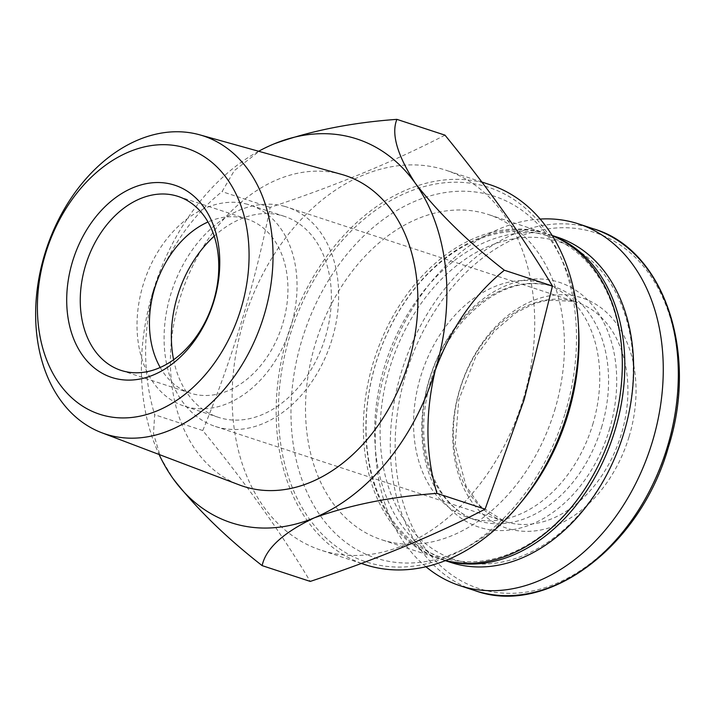 <?xml version="1.0" encoding="UTF-8"?>
<svg xmlns="http://www.w3.org/2000/svg" width="715" height="715" viewBox="0 0 715 715"><rect width="100%" height="100%" fill="white"/><g stroke="black" fill="none" stroke-linecap="round" stroke-linejoin="round"><path stroke-width="0.54" stroke-dasharray="3.58 2.68" d="M578.453 325.995A190.369 138.093 -71.8 0 0 561.936 259.795A190.369 138.093 -71.8 0 0 378.36 223.187A190.369 138.093 -71.8 0 0 298.128 467.53A190.369 138.093 -71.8 0 0 467.673 546.877A190.369 138.093 -71.8 0 0 520.216 503.342M554.634 410.437A171.144 124.142 -71.8 0 0 488.381 214.527A171.144 124.142 -71.8 0 0 317.04 338.392A171.144 124.142 -71.8 0 0 381.596 539.727A171.144 124.142 -71.8 0 0 554.634 410.437M629.093 436.633A121.148 87.873 -71.8 0 0 579.4 297.109A121.148 87.873 -71.8 0 0 459.7 389.469A121.148 87.873 -71.8 0 0 509.393 528.993A121.148 87.873 -71.8 0 0 629.093 436.633M540.138 219.058A190.369 138.093 -71.8 0 0 388.048 361.71A190.369 138.093 -71.8 0 0 425.961 566.754M592.708 424.621A123.069 89.268 -71.8 0 0 545.062 283.739A123.069 89.268 -71.8 0 0 421.85 372.81A123.069 89.268 -71.8 0 0 468.271 517.589A123.069 89.268 -71.8 0 0 592.708 424.621M623.632 433.227A167.292 121.353 -71.8 0 0 490.052 245.719A167.292 121.353 -71.8 0 0 406.326 523.04A167.292 121.353 -71.8 0 0 623.632 433.227M557.548 237.237A171.144 124.142 -71.8 0 0 386.207 361.111A171.144 124.142 -71.8 0 0 450.763 562.437M552.195 235.557A171.144 124.142 -71.8 0 0 548.745 234.35A171.144 124.142 -71.8 0 0 377.404 358.215A171.144 124.142 -71.8 0 0 441.959 559.541A171.144 124.142 -71.8 0 0 445.463 560.614M612.398 429.474A169.214 122.748 -71.8 0 0 477.28 239.802A169.214 122.748 -71.8 0 0 392.598 520.314A169.214 122.748 -71.8 0 0 612.398 429.474M552.329 235.771A171.144 124.142 -71.8 0 0 546.224 233.519A171.144 124.142 -71.8 0 0 374.892 357.393A171.144 124.142 -71.8 0 0 439.439 558.719A171.144 124.142 -71.8 0 0 445.695 560.524M444.98 135.153C393.902 161.608 335.621 185.694 270.136 207.413C255.166 283.203 232.706 357.58 202.765 430.546C245.799 483.206 281.63 533.497 310.247 581.42M523.237 399.122A199.986 145.065 -71.8 0 0 445.811 170.188A199.986 145.065 -71.8 0 0 245.603 314.94A199.986 145.065 -71.8 0 0 321.035 550.192A199.986 145.065 -71.8 0 0 523.237 399.122M565.19 413.002A197.027 142.92 -71.8 0 0 558.835 253.208A197.027 142.92 -71.8 0 0 368.833 215.322A197.027 142.92 -71.8 0 0 285.794 468.218A197.027 142.92 -71.8 0 0 461.273 550.336A197.027 142.92 -71.8 0 0 565.19 413.002M489.829 184.64A199.986 145.065 -71.8 0 0 289.62 329.392A199.986 145.065 -71.8 0 0 365.052 564.653M341.43 174.344A163.556 118.645 -71.8 0 0 181.413 293.856A163.556 118.645 -71.8 0 0 239.427 484.967M258.669 151.267A201.907 146.459 -71.8 0 0 152.974 291.568A201.907 146.459 -71.8 0 0 159.105 454.49M274.077 143.867L260.43 150.347L234.332 170.608L222.043 191.62C191.665 216.064 168.642 249.383 152.974 291.568C142.634 335.523 143.206 376.582 154.672 414.754L153.502 433.621L160.839 458.047L173.03 478.567M202.765 430.546L154.672 414.754M270.136 207.413L222.043 191.62M284.713 206.412A115.374 83.691 -71.8 0 0 171.278 292.542A115.374 83.691 -71.8 0 0 215.385 426.453A115.374 83.691 -71.8 0 0 330.893 342.941A115.374 83.691 -71.8 0 0 287.376 207.216A115.374 83.691 -71.8 0 0 284.713 206.412M173.611 359.761A105.757 76.72 -71.8 0 0 218.379 417.319A105.757 76.72 -71.8 0 0 324.261 340.769A105.757 76.72 -71.8 0 0 284.373 216.35A105.757 76.72 -71.8 0 0 281.933 215.617A105.757 76.72 -71.8 0 0 214.196 236.165M247.605 204.338A105.757 76.72 -71.8 0 0 143.617 283.292A105.757 76.72 -71.8 0 0 184.041 406.04A105.757 76.72 -71.8 0 0 289.924 329.49A105.757 76.72 -71.8 0 0 250.036 205.08A105.757 76.72 -71.8 0 0 247.605 204.338M160.214 367.483A91.538 66.406 -71.8 0 0 190.119 393.071A91.538 66.406 -71.8 0 0 281.773 326.809A91.538 66.406 -71.8 0 0 247.238 219.121A91.538 66.406 -71.8 0 0 245.129 218.486A91.538 66.406 -71.8 0 0 207.985 221.999M667.649 446.991A187.187 135.787 -71.8 0 0 518.187 237.174A187.187 135.787 -71.8 0 0 424.495 547.484A187.187 135.787 -71.8 0 0 667.649 446.991M593.691 228.871A190.369 138.093 -71.8 0 0 403.108 366.652A190.369 138.093 -71.8 0 0 474.912 590.608M609.314 429.876A128.834 93.451 -71.8 0 0 506.443 285.464A128.834 93.451 -71.8 0 0 441.968 499.034A128.834 93.451 -71.8 0 0 609.314 429.876M601.512 427.507A123.069 89.268 -71.8 0 0 553.866 286.626A123.069 89.268 -71.8 0 0 430.653 375.706A123.069 89.268 -71.8 0 0 477.075 520.475A123.069 89.268 -71.8 0 0 601.512 427.507M573.957 301.39A115.374 83.691 -71.8 0 0 460.523 387.521A115.374 83.691 -71.8 0 0 504.629 521.432A115.374 83.691 -71.8 0 0 620.137 437.92A115.374 83.691 -71.8 0 0 576.621 302.195A115.374 83.691 -71.8 0 0 573.957 301.39M545.062 283.739L553.866 286.626C522.871 277.626 492.626 289.012 463.123 320.767C441.798 345.989 429.009 375.777 424.746 410.124C418.248 463.043 441.79 510.001 477.075 520.475L468.271 517.589M552.132 235.458L548.745 234.35M445.356 560.658L441.959 559.541M546.224 233.519L488.381 214.527M439.439 558.719L381.596 539.727M561.936 259.795L558.835 253.208M467.673 546.877L461.273 550.336M481.847 182.021L445.811 170.188M361.334 563.429L321.035 550.192M215.385 426.453L504.629 521.432L480.033 505.916L466.091 486.146L455.187 445.293L458.78 399.891L475.886 356.436L494.101 331.465L515.873 312.848L534.007 303.687L547.61 300.112L574.082 301.426L576.621 302.195L287.376 207.216M284.373 216.35L250.036 205.08M218.379 417.319L184.041 406.04M247.238 219.121L178.071 196.411M190.119 393.071L120.951 370.361"/><path stroke-width="1.07" d="M520.216 503.342A190.369 138.093 -71.8 0 0 568.076 414.182A190.369 138.093 -71.8 0 0 578.453 325.995M425.961 566.754A190.369 138.093 -71.8 0 0 459.852 585.657A190.369 138.093 -71.8 0 0 652.339 441.852A190.369 138.093 -71.8 0 0 578.632 223.92A190.369 138.093 -71.8 0 0 540.138 219.058M445.356 560.658L450.763 562.437A171.144 124.142 -71.8 0 0 623.802 433.156A171.144 124.142 -71.8 0 0 557.548 237.237L552.132 235.458M445.463 560.614A171.144 124.142 -71.8 0 0 614.998 430.26A171.144 124.142 -71.8 0 0 552.195 235.557M445.695 560.524A171.144 124.142 -71.8 0 0 612.487 429.438A171.144 124.142 -71.8 0 0 552.329 235.771M159.105 454.49A201.907 146.459 -71.8 0 0 159.49 455.321A201.907 146.459 -71.8 0 0 173.03 478.567C196.223 508.365 225.931 537.385 262.146 565.628L310.247 581.42C375.733 559.702 434.014 535.615 485.092 509.16L524.247 399.39L552.454 286.027C523.836 238.104 488.014 187.813 444.98 135.153L396.888 119.36C351.494 122.614 310.56 130.782 274.077 143.867A201.907 146.459 -71.8 0 0 259.465 150.829A201.907 146.459 -71.8 0 0 258.669 151.267M361.334 563.429L365.052 564.653A199.986 145.065 -71.8 0 0 567.254 413.583A199.986 145.065 -71.8 0 0 489.829 184.64L481.847 182.021M101.861 432.781L239.427 484.967A163.556 118.645 -71.8 0 0 408.488 362.711A163.556 118.645 -71.8 0 0 341.43 174.344L199.7 134.822A156.889 113.801 -71.8 0 0 46.216 249.464A156.889 113.801 -71.8 0 0 101.861 432.781A156.889 113.801 -71.8 0 0 264.023 315.512A156.889 113.801 -71.8 0 0 199.7 134.822M173.03 478.567A201.907 146.459 -71.8 0 0 314.189 517.875A201.907 146.459 -71.8 0 0 435.292 370.182A201.907 146.459 -71.8 0 0 415.245 183.174A201.907 146.459 -71.8 0 0 274.077 143.867M262.146 565.628C265.73 548.637 283.077 532.729 314.189 517.875C350.314 504.853 391.248 496.684 436.99 493.368C425.523 455.178 424.96 414.11 435.292 370.182C450.968 327.979 473.991 294.66 504.361 270.234C468.405 242.242 438.697 213.222 415.245 183.174C397.191 155.075 391.069 133.803 396.888 119.36M485.092 509.16L436.99 493.368M552.454 286.027L504.361 270.234M241.035 308.558A139.899 101.476 -71.8 0 0 129.326 151.75A139.899 101.476 -71.8 0 0 59.309 383.651A139.899 101.476 -71.8 0 0 241.035 308.558M172.458 184.506A101.155 73.377 -71.8 0 0 67.362 312.669A101.155 73.377 -71.8 0 0 189.859 346.784A101.155 73.377 -71.8 0 0 172.458 184.506M214.196 236.165A105.757 76.72 -71.8 0 0 173.611 359.761M207.985 221.999A91.538 66.406 -71.8 0 0 160.214 367.483M175.962 195.776A91.538 66.406 -71.8 0 0 85.961 264.112A91.538 66.406 -71.8 0 0 120.951 370.361A91.538 66.406 -71.8 0 0 212.605 304.098A91.538 66.406 -71.8 0 0 178.071 196.411A91.538 66.406 -71.8 0 0 175.962 195.776M667.399 446.795A190.369 138.093 -71.8 0 0 593.691 228.871C663.851 249.437 698.77 352.647 668.391 447.161C640.345 547.073 546.716 617.027 474.912 590.608A190.369 138.093 -71.8 0 0 667.399 446.795M593.691 228.871L578.632 223.92M474.912 590.608L459.852 585.657M259.465 150.829L260.421 150.32M159.49 455.321L160.786 458.074"/></g></svg>
